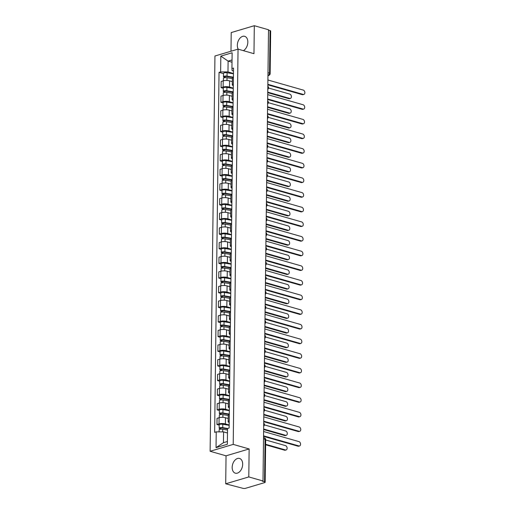 <?xml version="1.0" encoding="UTF-8"?>
<svg xmlns="http://www.w3.org/2000/svg" width="514" height="514" viewBox="0 0 514 514"><rect width="100%" height="100%" fill="white"/><g stroke="black" fill="none" stroke-linecap="round" stroke-linejoin="round"><path stroke-width="0.77" d="M242.679 464.251A7.659 5.005 -74.1 0 0 239.53 458.449A7.659 5.005 -74.1 0 0 232.174 467.374A7.659 5.005 -74.1 0 0 235.322 473.176A7.659 5.005 -74.1 0 0 242.679 464.251M243.366 50.648A7.659 5.005 -74.1 0 0 247.838 42.129A7.659 5.005 -74.1 0 0 244.69 36.327A7.659 5.005 -74.1 0 0 237.333 45.251A7.659 5.005 -74.1 0 0 238.239 49.183M225.704 483.802L248.795 476.928L263.007 480.988L268.52 29.761L254.308 25.7L253.967 53.681L238.046 49.132L214.948 56L210.123 451.273L226.044 455.822L225.704 483.802L242.801 488.294A1.966 0.572 -179.3 0 0 245.576 488.3L264.626 482.627A1.966 0.572 -179.3 0 0 265.16 482.248A1.966 0.572 -179.3 0 0 264.543 481.824L265.063 439.29A1.966 1.285 -74.1 0 0 264.26 437.806L263.534 437.594M254.308 25.7L231.216 32.575L230.985 51.227M248.795 476.928L249.136 448.953L233.215 444.398L238.046 49.132M263.007 480.988L262.333 481.188L264.543 481.824M268.514 30.153L270.056 30.589A1.966 0.572 0.7 0 1 270.672 31.02L270.152 73.547A1.966 0.572 -179.3 0 0 269.542 73.123L270.056 30.589M232.309 81.636L229.591 80.859A4.517 1.317 -179.3 0 0 223.211 80.839L221.155 81.456L221.078 87.65L223.134 87.039A4.517 1.317 0.7 0 1 229.514 87.059L233.272 88.132M233.401 77.813A4.517 1.317 -179.3 0 0 232.347 78.642L232.27 84.836A4.517 1.317 0.7 0 1 233.324 84.007M223.301 88.286L221.078 87.65M233.305 85.69A4.517 1.317 0.7 0 1 232.27 84.836M232.129 96.285L229.411 95.508A4.517 1.317 -179.3 0 0 223.031 95.488L220.975 96.099L220.898 102.299L222.954 101.688A4.517 1.317 0.7 0 1 229.334 101.701L233.093 102.774M233.221 92.462A4.517 1.317 -179.3 0 0 232.167 93.285L232.09 99.485A4.517 1.317 0.7 0 1 233.144 98.656M223.121 102.928L220.898 102.299M233.125 100.339A4.517 1.317 0.7 0 1 232.09 99.485M231.949 110.928L229.231 110.15A4.517 1.317 -179.3 0 0 222.851 110.137L220.795 110.748L220.718 116.941L222.774 116.331A4.517 1.317 0.7 0 1 229.154 116.35L232.913 117.423M233.041 107.105A4.517 1.317 -179.3 0 0 231.987 107.934L231.91 114.127A4.517 1.317 0.7 0 1 232.964 113.305M222.941 117.577L220.718 116.941M232.945 114.982A4.517 1.317 0.7 0 1 231.91 114.127M231.775 125.577L229.051 124.799A4.517 1.317 -179.3 0 0 222.671 124.78L220.615 125.39L220.545 131.59L222.594 130.98A4.517 1.317 0.7 0 1 228.974 130.993L232.739 132.072M232.861 121.754A4.517 1.317 -179.3 0 0 231.808 122.583L231.73 128.776A4.517 1.317 0.7 0 1 232.784 127.947M222.761 132.226L220.545 131.59M232.765 129.631A4.517 1.317 0.7 0 1 231.73 128.776M231.596 140.226L228.871 139.448A4.517 1.317 -179.3 0 0 222.491 139.429L220.435 140.039L220.365 146.239L222.414 145.623A4.517 1.317 0.7 0 1 228.801 145.642L232.559 146.715M232.681 136.396A4.517 1.317 -179.3 0 0 231.628 137.225L231.557 143.425A4.517 1.317 0.7 0 1 232.611 142.596M222.581 146.869L220.365 146.239M232.585 144.273A4.517 1.317 0.7 0 1 231.557 143.425M231.416 154.868L228.691 154.091A4.517 1.317 -179.3 0 0 222.311 154.078L220.262 154.688L220.185 160.882L222.234 160.272A4.517 1.317 0.7 0 1 228.621 160.291L232.379 161.364M232.508 151.045A4.517 1.317 -179.3 0 0 231.454 151.874L231.377 158.068A4.517 1.317 0.7 0 1 232.431 157.239M222.401 161.518L220.185 160.882M232.412 158.922A4.517 1.317 0.7 0 1 231.377 158.068M231.236 169.517L228.518 168.74A4.517 1.317 -179.3 0 0 222.132 168.721L220.082 169.331L220.005 175.531L222.061 174.921A4.517 1.317 0.7 0 1 228.441 174.933L232.199 176.006M232.328 165.694A4.517 1.317 -179.3 0 0 231.274 166.517L225.954 165.604A2.454 0.713 -179.3 0 0 222.35 166.189L222.318 168.669M222.228 176.167L220.005 175.531M232.232 173.571A4.517 1.317 0.7 0 1 231.197 172.717A4.517 1.317 0.7 0 1 232.251 171.888M231.056 184.16L228.338 183.382A4.517 1.317 -179.3 0 0 221.958 183.369L219.902 183.98L219.825 190.174L221.881 189.563A4.517 1.317 0.7 0 1 228.261 189.582L232.02 190.655M232.148 180.337A4.517 1.317 -179.3 0 0 231.094 181.166L231.017 187.366A4.517 1.317 0.7 0 1 232.071 186.537M222.048 190.81L219.825 190.174M232.052 188.214A4.517 1.317 0.7 0 1 231.017 187.366M230.876 198.809L228.158 198.031A4.517 1.317 -179.3 0 0 221.778 198.012L219.722 198.629L219.645 204.823L221.701 204.212A4.517 1.317 0.7 0 1 228.081 204.231L231.84 205.304M231.968 194.986A4.517 1.317 -179.3 0 0 230.914 195.815L230.837 202.008A4.517 1.317 0.7 0 1 231.891 201.18M221.868 205.459L219.645 204.823M231.872 202.863A4.517 1.317 0.7 0 1 230.837 202.008M230.696 213.458L227.978 212.68A4.517 1.317 -179.3 0 0 221.598 212.661L219.542 213.271L219.465 219.472L221.521 218.861A4.517 1.317 0.7 0 1 227.901 218.874L231.66 219.947M231.788 209.635A4.517 1.317 -179.3 0 0 230.735 210.457L230.657 216.657A4.517 1.317 0.7 0 1 231.711 215.829M221.688 220.101L219.465 219.472M231.692 217.512A4.517 1.317 0.7 0 1 230.657 216.657M230.523 228.1L227.798 227.323A4.517 1.317 -179.3 0 0 221.418 227.31L219.362 227.92L219.292 234.114L221.341 233.504A4.517 1.317 0.7 0 1 227.721 233.523L231.486 234.596M231.608 224.277A4.517 1.317 -179.3 0 0 230.555 225.106L230.478 231.3A4.517 1.317 0.7 0 1 231.531 230.478M221.508 234.75L219.292 234.114M231.512 232.155A4.517 1.317 0.7 0 1 230.478 231.3M230.343 242.749L227.618 241.972A4.517 1.317 -179.3 0 0 221.238 241.953L219.189 242.569L219.112 248.763L221.161 248.153A4.517 1.317 0.7 0 1 227.548 248.166L231.306 249.245M231.428 238.926A4.517 1.317 -179.3 0 0 230.375 239.755L230.304 245.949A4.517 1.317 0.7 0 1 231.358 245.12M221.328 249.399L219.112 248.763M231.332 246.804A4.517 1.317 0.7 0 1 230.304 245.949M230.163 257.398L227.445 256.621A4.517 1.317 -179.3 0 0 221.059 256.602L219.009 257.212L218.932 263.412L220.981 262.795A4.517 1.317 0.7 0 1 227.368 262.815L231.127 263.888M231.255 253.569A4.517 1.317 -179.3 0 0 230.201 254.398L230.124 260.598A4.517 1.317 0.7 0 1 231.178 259.769M221.148 264.042L218.932 263.412M231.159 261.446A4.517 1.317 0.7 0 1 230.124 260.598M229.983 272.041L227.265 271.263A4.517 1.317 -179.3 0 0 220.879 271.251L218.829 271.861L218.752 278.055L220.808 277.444A4.517 1.317 0.7 0 1 227.188 277.464L230.947 278.537M231.075 268.218A4.517 1.317 -179.3 0 0 230.021 269.047L229.944 275.241A4.517 1.317 0.7 0 1 230.998 274.418M220.975 278.691L218.752 278.055M230.979 276.095A4.517 1.317 0.7 0 1 229.944 275.241M229.803 286.69L227.085 285.912A4.517 1.317 -179.3 0 0 220.705 285.893L218.649 286.504L218.572 292.704L220.628 292.093A4.517 1.317 0.7 0 1 227.008 292.106L230.767 293.186M230.895 282.867A4.517 1.317 -179.3 0 0 229.842 283.696L229.764 289.89A4.517 1.317 0.7 0 1 230.818 289.061M220.795 293.34L218.572 292.704M230.799 290.744A4.517 1.317 0.7 0 1 229.764 289.89M229.623 301.332L226.905 300.561A4.517 1.317 -179.3 0 0 220.525 300.542L218.469 301.153L218.392 307.346L220.448 306.736A4.517 1.317 0.7 0 1 226.828 306.755L230.587 307.828M230.715 297.51A4.517 1.317 -179.3 0 0 229.662 298.338L229.585 304.539A4.517 1.317 0.7 0 1 230.638 303.71M220.615 307.982L218.392 307.346M230.619 305.387A4.517 1.317 0.7 0 1 229.585 304.539M229.443 315.981L226.725 315.204A4.517 1.317 -179.3 0 0 220.345 315.191L218.289 315.802L218.212 321.995L220.268 321.385A4.517 1.317 0.7 0 1 226.648 321.404L230.413 322.477M230.535 312.159A4.517 1.317 -179.3 0 0 229.482 312.987L229.405 319.181A4.517 1.317 0.7 0 1 230.458 318.352M220.435 322.631L218.212 321.995M230.439 320.036A4.517 1.317 0.7 0 1 229.405 319.181M229.27 330.63L226.546 329.853A4.517 1.317 -179.3 0 0 220.165 329.834L218.109 330.444L218.039 336.644L220.088 336.034A4.517 1.317 0.7 0 1 226.468 336.047L230.233 337.12M230.356 326.808A4.517 1.317 -179.3 0 0 229.302 327.63L229.231 333.83A4.517 1.317 0.7 0 1 230.285 333.001M220.255 337.274L218.039 336.644M230.259 334.685A4.517 1.317 0.7 0 1 229.231 333.83M229.09 345.273L226.366 344.496A4.517 1.317 -179.3 0 0 219.986 344.483L217.936 345.093L217.859 351.287L219.908 350.676A4.517 1.317 0.7 0 1 226.295 350.696L230.054 351.769M230.176 341.45A4.517 1.317 -179.3 0 0 229.122 342.279L229.051 348.473A4.517 1.317 0.7 0 1 230.105 347.65M220.076 351.923L217.859 351.287M230.079 349.327A4.517 1.317 0.7 0 1 229.051 348.473M228.91 359.922L226.192 359.145A4.517 1.317 -179.3 0 0 219.806 359.125L217.756 359.742L217.679 365.936L219.735 365.325A4.517 1.317 0.7 0 1 226.115 365.338L229.874 366.418M230.002 356.099A4.517 1.317 -179.3 0 0 228.948 356.928L228.871 363.122A4.517 1.317 0.7 0 1 229.925 362.293M219.902 366.572L217.679 365.936M229.906 363.976A4.517 1.317 0.7 0 1 228.871 363.122M228.73 374.571L226.012 373.794A4.517 1.317 -179.3 0 0 219.626 373.774L217.576 374.385L217.499 380.585L219.555 379.974A4.517 1.317 0.7 0 1 225.935 379.987L229.694 381.06M229.822 370.742A4.517 1.317 -179.3 0 0 228.769 371.571L223.449 370.658A2.454 0.713 -179.3 0 0 219.844 371.243L219.812 373.723M219.722 381.215L217.499 380.585M229.726 378.625A4.517 1.317 0.7 0 1 228.691 377.771A4.517 1.317 0.7 0 1 229.745 376.942M228.55 389.214L225.832 388.436A4.517 1.317 -179.3 0 0 219.452 388.423L217.396 389.034L217.319 395.227L219.375 394.617A4.517 1.317 0.7 0 1 225.755 394.636L229.514 395.709M229.642 385.391A4.517 1.317 -179.3 0 0 228.589 386.22L228.512 392.413A4.517 1.317 0.7 0 1 229.565 391.591M219.542 395.864L217.319 395.227M229.546 393.268A4.517 1.317 0.7 0 1 228.512 392.413M228.37 403.863L225.652 403.085A4.517 1.317 -179.3 0 0 219.272 403.066L217.216 403.676L217.139 409.876L219.195 409.266A4.517 1.317 0.7 0 1 225.575 409.279L229.334 410.358M229.462 400.04A4.517 1.317 -179.3 0 0 228.409 400.869L228.332 407.062A4.517 1.317 0.7 0 1 229.385 406.233M219.362 410.513L217.139 409.876M229.366 407.917A4.517 1.317 0.7 0 1 228.332 407.062M228.19 418.512L225.473 417.734A4.517 1.317 -179.3 0 0 219.092 417.715L217.036 418.325L216.966 424.525L219.015 423.909A4.517 1.317 0.7 0 1 225.395 423.928L229.16 425.001M229.283 414.682A4.517 1.317 -179.3 0 0 228.229 415.511L228.152 421.711A4.517 1.317 0.7 0 1 229.205 420.882M219.182 425.155L216.966 424.525M229.186 422.559A4.517 1.317 0.7 0 1 228.152 421.711M232.013 62.239L228.113 61.121L227.978 71.921L233.452 73.483M233.484 71.054L232.155 70.675L231.936 68.535L232.129 52.762L220.821 56.129L228.113 61.121L232.039 59.952M227.484 433.006L223.584 431.889L223.449 442.682L216.034 447.643L227.349 444.276L227.541 428.503L229.122 428.034L233.517 68.06L231.936 68.535M216.034 447.643L216.227 431.869L223.584 431.889M227.978 71.921L220.628 71.902L219.041 72.371L214.646 432.338L216.227 431.869M220.628 71.902L220.821 56.129M210.123 451.273L233.215 444.398M226.044 455.822L249.136 448.953M223.449 442.682L227.381 441.513M223.481 73.637L219.041 72.371M267.852 84.315L303.209 94.415A2.255 1.574 73.4 0 0 303.877 94.422L303.003 94.685A2.255 1.574 -106.6 0 1 302.335 94.679L267.845 84.829M303.877 94.422A2.255 1.574 73.4 0 0 304.847 92.269A2.255 1.574 73.4 0 0 303.26 90.098L267.903 79.998M233.401 77.608L226.449 76.451A1.176 0.341 -179.3 0 0 224.714 76.734A1.176 0.341 -179.3 0 0 225.087 76.984L224.213 77.248A2.454 0.713 -179.3 0 1 223.442 76.715L223.481 73.335A2.454 0.713 -179.3 0 1 227.092 72.75L233.446 73.804M233.407 77.184L227.047 76.13A2.454 0.713 -179.3 0 0 223.442 76.715M225.081 77.659L225.093 76.483M267.755 92.141L289.742 98.425A2.255 1.574 73.4 0 0 290.416 98.431A2.255 1.574 73.4 0 0 291.38 96.279A2.255 1.574 73.4 0 0 289.793 94.107L268.533 88.029M232.347 78.61L227.027 77.723A2.454 0.713 -179.3 0 0 223.423 78.314L223.391 80.788M290.416 98.431L289.536 98.688A2.255 1.574 -106.6 0 1 288.868 98.688L267.749 92.655M224.207 77.8L224.213 77.248M267.672 98.964L303.029 109.064A2.255 1.574 73.4 0 0 303.697 109.071L302.823 109.328A2.255 1.574 -106.6 0 1 302.155 109.328L267.666 99.472M303.697 109.071A2.255 1.574 73.4 0 0 304.667 106.912A2.255 1.574 73.4 0 0 303.08 104.747L267.723 94.647M267.492 113.613L302.849 123.713A2.255 1.574 73.4 0 0 303.523 123.713L302.643 123.977A2.255 1.574 -106.6 0 1 301.975 123.97L267.486 114.121M303.523 123.713A2.255 1.574 73.4 0 0 304.487 121.561A2.255 1.574 73.4 0 0 302.9 119.389L267.543 109.289M233.221 92.25L226.269 91.094A1.176 0.341 -179.3 0 0 224.534 91.376A1.176 0.341 -179.3 0 0 224.907 91.633L224.033 91.89A2.454 0.713 -179.3 0 1 223.262 91.363L223.301 87.984A2.454 0.713 -179.3 0 1 226.912 87.393L233.272 88.453M233.227 91.833L226.867 90.772A2.454 0.713 -179.3 0 0 223.262 91.363M224.901 92.302L224.914 91.132M267.576 106.79L289.562 113.074A2.255 1.574 73.4 0 0 290.237 113.074A2.255 1.574 73.4 0 0 291.2 110.921A2.255 1.574 73.4 0 0 289.62 108.756L268.353 102.678M232.167 93.259L226.847 92.372A2.454 0.713 -179.3 0 0 223.243 92.957L223.211 95.437M290.237 113.074L289.356 113.337A2.255 1.574 -106.6 0 1 288.688 113.331L267.569 107.297M224.027 92.449L224.033 91.89M233.041 106.899L226.089 105.743A1.176 0.341 -179.3 0 0 224.361 106.025A1.176 0.341 -179.3 0 0 224.727 106.282L223.853 106.539A2.454 0.713 -179.3 0 1 223.082 106.006L223.121 102.627A2.454 0.713 -179.3 0 1 226.732 102.042L233.093 103.102M233.048 106.482L226.687 105.421A2.454 0.713 -179.3 0 0 223.082 106.006M224.721 106.951L224.734 105.781M267.396 121.439L289.388 127.716A2.255 1.574 73.4 0 0 290.057 127.723A2.255 1.574 73.4 0 0 291.027 125.57A2.255 1.574 73.4 0 0 289.44 123.399L268.173 117.327M231.987 107.901L226.668 107.015A2.454 0.713 -179.3 0 0 223.063 107.606L223.031 110.086M290.057 127.723L289.183 127.986A2.255 1.574 -106.6 0 1 288.508 127.98L267.389 121.947M223.847 107.092L223.853 106.539M267.312 128.256L302.669 138.356A2.255 1.574 73.4 0 0 303.344 138.362L302.463 138.619A2.255 1.574 -106.6 0 1 301.795 138.619L267.306 128.763M303.344 138.362A2.255 1.574 73.4 0 0 304.307 136.21A2.255 1.574 73.4 0 0 302.727 134.038L267.37 123.938M267.139 142.905L302.495 153.005A2.255 1.574 73.4 0 0 303.164 153.011L302.29 153.268A2.255 1.574 -106.6 0 1 301.615 153.262L267.132 143.412M303.164 153.011A2.255 1.574 73.4 0 0 304.134 150.853A2.255 1.574 73.4 0 0 302.547 148.687L267.19 138.587M266.959 157.547L302.316 167.654A2.255 1.574 73.4 0 0 302.984 167.654L302.11 167.917A2.255 1.574 -106.6 0 1 301.435 167.911L266.952 158.061M302.984 167.654A2.255 1.574 73.4 0 0 303.954 165.502A2.255 1.574 73.4 0 0 302.367 163.33L267.01 153.23M232.868 121.548L225.909 120.392A1.176 0.341 -179.3 0 0 224.181 120.674A1.176 0.341 -179.3 0 0 224.547 120.925L223.674 121.188A2.454 0.713 -179.3 0 1 222.903 120.655L222.947 117.276A2.454 0.713 -179.3 0 1 226.552 116.691L232.913 117.745M232.868 121.124L226.513 120.07A2.454 0.713 -179.3 0 0 222.903 120.655M224.541 121.6L224.554 120.424M267.222 136.082L289.209 142.365A2.255 1.574 73.4 0 0 289.877 142.372A2.255 1.574 73.4 0 0 290.847 140.213A2.255 1.574 73.4 0 0 289.26 138.048L267.993 131.969M231.808 122.55L226.494 121.664A2.454 0.713 -179.3 0 0 222.883 122.255L222.851 124.729M289.877 142.372L289.003 142.629A2.255 1.574 -106.6 0 1 288.328 142.629L267.216 136.595M223.667 121.741L223.674 121.188M232.688 136.191L225.73 135.034A1.176 0.341 -179.3 0 0 224.001 135.317A1.176 0.341 -179.3 0 0 224.367 135.574L223.494 135.831A2.454 0.713 -179.3 0 1 222.723 135.304L222.768 131.925A2.454 0.713 -179.3 0 1 226.372 131.333L232.733 132.394M232.694 135.773L226.333 134.713A2.454 0.713 -179.3 0 0 222.723 135.304M224.361 136.242L224.374 135.073M267.042 150.73L289.029 157.014A2.255 1.574 73.4 0 0 289.697 157.014A2.255 1.574 73.4 0 0 290.667 154.862A2.255 1.574 73.4 0 0 289.08 152.69L267.813 146.618M231.634 137.193L226.314 136.313A2.454 0.713 -179.3 0 0 222.703 136.897L222.678 139.378M289.697 157.014L288.823 157.278A2.255 1.574 -106.6 0 1 288.155 157.271L267.036 151.238M223.487 136.383L223.494 135.831M232.508 150.84L225.556 149.683A1.176 0.341 -179.3 0 0 223.821 149.966A1.176 0.341 -179.3 0 0 224.194 150.216L223.314 150.48A2.454 0.713 -179.3 0 1 222.543 149.947L222.588 146.567A2.454 0.713 -179.3 0 1 226.192 145.982L232.553 147.043M232.514 150.422L226.154 149.362A2.454 0.713 -179.3 0 0 222.543 149.947M224.181 150.891L224.2 149.722M266.862 165.379L288.849 171.657A2.255 1.574 73.4 0 0 289.517 171.663A2.255 1.574 73.4 0 0 290.487 169.511A2.255 1.574 73.4 0 0 288.9 167.339L267.633 161.261M231.454 151.842L226.134 150.955A2.454 0.713 -179.3 0 0 222.523 151.546L222.498 154.027M289.517 171.663L288.643 171.92A2.255 1.574 -106.6 0 1 287.975 171.92L266.856 165.887M223.307 151.032L223.314 150.48M266.779 172.196L302.136 182.297A2.255 1.574 73.4 0 0 302.804 182.303L301.93 182.56A2.255 1.574 -106.6 0 1 301.262 182.56L266.772 172.704M302.804 182.303A2.255 1.574 73.4 0 0 303.774 180.151A2.255 1.574 73.4 0 0 302.187 177.979L266.83 167.879M232.328 165.489L225.376 164.332A1.176 0.341 -179.3 0 0 223.641 164.608A1.176 0.341 -179.3 0 0 224.014 164.865L223.134 165.129A2.454 0.713 -179.3 0 1 222.369 164.596L222.408 161.216A2.454 0.713 -179.3 0 1 226.012 160.625L232.373 161.685M232.334 165.065L225.974 164.011A2.454 0.713 -179.3 0 0 222.369 164.596M224.001 165.54L224.02 164.364M266.682 180.022L288.669 186.306A2.255 1.574 73.4 0 0 289.337 186.312A2.255 1.574 73.4 0 0 290.307 184.153A2.255 1.574 73.4 0 0 288.72 181.988L267.453 175.91M289.337 186.312L288.463 186.569A2.255 1.574 -106.6 0 1 287.795 186.563L266.676 180.53M223.127 165.681L223.134 165.129M266.599 186.845L301.956 196.946A2.255 1.574 73.4 0 0 302.624 196.946L301.75 197.209A2.255 1.574 -106.6 0 1 301.082 197.203L266.593 187.353M302.624 196.946A2.255 1.574 73.4 0 0 303.594 194.793A2.255 1.574 73.4 0 0 302.007 192.628L266.65 182.528M232.148 180.131L225.196 178.975A1.176 0.341 -179.3 0 0 223.462 179.257A1.176 0.341 -179.3 0 0 223.834 179.514L222.96 179.772A2.454 0.713 -179.3 0 1 222.189 179.245L222.228 175.865A2.454 0.713 -179.3 0 1 225.839 175.274L232.193 176.334M232.155 179.714L225.794 178.654A2.454 0.713 -179.3 0 0 222.189 179.245M223.828 180.183L223.841 179.013M266.503 194.671L288.489 200.955A2.255 1.574 73.4 0 0 289.164 200.955A2.255 1.574 73.4 0 0 290.127 198.802A2.255 1.574 73.4 0 0 288.54 196.631L267.28 190.559M231.094 181.134L225.774 180.253A2.454 0.713 -179.3 0 0 222.17 180.838L222.138 183.318M289.164 200.955L288.283 201.218A2.255 1.574 -106.6 0 1 287.615 201.212L266.496 195.179M222.954 180.324L222.96 179.772M266.419 201.488L301.776 211.588A2.255 1.574 73.4 0 0 302.444 211.595L301.57 211.858A2.255 1.574 -106.6 0 1 300.902 211.852L266.413 202.002M302.444 211.595A2.255 1.574 73.4 0 0 303.414 209.442A2.255 1.574 73.4 0 0 301.827 207.27L266.47 197.17M231.968 194.78L225.016 193.624A1.176 0.341 -179.3 0 0 223.282 193.906A1.176 0.341 -179.3 0 0 223.654 194.157L222.78 194.421A2.454 0.713 -179.3 0 1 222.009 193.887L222.048 190.508A2.454 0.713 -179.3 0 1 225.659 189.923L232.02 190.977M231.975 194.356L225.614 193.303A2.454 0.713 -179.3 0 0 222.009 193.887M223.648 194.832L223.661 193.656M266.323 209.32L288.309 215.597A2.255 1.574 73.4 0 0 288.984 215.604A2.255 1.574 73.4 0 0 289.947 213.451A2.255 1.574 73.4 0 0 288.367 211.28L267.1 205.202M230.914 195.783L225.595 194.896A2.454 0.713 -179.3 0 0 221.99 195.487L221.958 197.967M288.984 215.604L288.11 215.861A2.255 1.574 -106.6 0 1 287.435 215.861L266.316 209.828M222.774 194.973L222.78 194.421M266.239 216.137L301.596 226.237A2.255 1.574 73.4 0 0 302.271 226.244L301.39 226.501A2.255 1.574 -106.6 0 1 300.722 226.501L266.233 216.645M302.271 226.244A2.255 1.574 73.4 0 0 303.234 224.091A2.255 1.574 73.4 0 0 301.647 221.919L266.297 211.819M231.795 209.423L224.836 208.266A1.176 0.341 -179.3 0 0 223.108 208.549A1.176 0.341 -179.3 0 0 223.474 208.806L222.601 209.063A2.454 0.713 -179.3 0 1 221.83 208.536L221.868 205.157A2.454 0.713 -179.3 0 1 225.479 204.566L231.84 205.626M231.795 209.005L225.44 207.945A2.454 0.713 -179.3 0 0 221.83 208.536M223.468 209.474L223.481 208.305M266.143 223.963L288.136 230.246A2.255 1.574 73.4 0 0 288.804 230.246A2.255 1.574 73.4 0 0 289.774 228.094A2.255 1.574 73.4 0 0 288.187 225.929L266.92 219.851M230.735 210.432L225.415 209.545A2.454 0.713 -179.3 0 0 221.81 210.13L221.778 212.61M288.804 230.246L287.93 230.51A2.255 1.574 -106.6 0 1 287.255 230.503L266.136 224.47M222.594 209.622L222.601 209.063M266.059 230.786L301.416 240.886A2.255 1.574 73.4 0 0 302.091 240.886L301.217 241.15A2.255 1.574 -106.6 0 1 300.542 241.143L266.053 231.294M302.091 240.886A2.255 1.574 73.4 0 0 303.054 238.734A2.255 1.574 73.4 0 0 301.474 236.568L266.117 226.462M231.615 224.072L224.657 222.915A1.176 0.341 -179.3 0 0 222.928 223.198A1.176 0.341 -179.3 0 0 223.294 223.455L222.421 223.712A2.454 0.713 -179.3 0 1 221.65 223.185L221.695 219.799A2.454 0.713 -179.3 0 1 225.299 219.215L231.66 220.275M231.615 223.654L225.261 222.594A2.454 0.713 -179.3 0 0 221.65 223.185M223.288 224.123L223.301 222.954M265.969 238.612L287.956 244.889A2.255 1.574 73.4 0 0 288.624 244.895A2.255 1.574 73.4 0 0 289.594 242.743A2.255 1.574 73.4 0 0 288.007 240.571L266.74 234.5M230.561 225.074L225.241 224.188A2.454 0.713 -179.3 0 0 221.63 224.779L221.598 227.259M288.624 244.895L287.75 245.159A2.255 1.574 -106.6 0 1 287.075 245.152L265.963 239.119M222.414 224.265L222.421 223.712M265.886 245.429L301.243 255.529A2.255 1.574 73.4 0 0 301.911 255.535L301.037 255.799A2.255 1.574 -106.6 0 1 300.362 255.792L265.879 245.936M301.911 255.535A2.255 1.574 73.4 0 0 302.881 253.383A2.255 1.574 73.4 0 0 301.294 251.211L265.937 241.111M231.435 238.721L224.477 237.564A1.176 0.341 -179.3 0 0 222.748 237.847A1.176 0.341 -179.3 0 0 223.115 238.098L222.241 238.361A2.454 0.713 -179.3 0 1 221.47 237.828L221.515 234.448A2.454 0.713 -179.3 0 1 225.119 233.864L231.48 234.917M231.441 238.297L225.081 237.243A2.454 0.713 -179.3 0 0 221.47 237.828M223.108 238.772L223.121 237.596M265.789 253.254L287.776 259.538A2.255 1.574 73.4 0 0 288.444 259.544A2.255 1.574 73.4 0 0 289.414 257.385A2.255 1.574 73.4 0 0 287.827 255.22L266.56 249.142M230.381 239.723L225.061 238.837A2.454 0.713 -179.3 0 0 221.45 239.428L221.425 241.901M288.444 259.544L287.57 259.801A2.255 1.574 -106.6 0 1 286.902 259.801L265.783 253.768M222.234 238.914L222.241 238.361M265.706 260.078L301.063 270.178A2.255 1.574 73.4 0 0 301.731 270.184L300.857 270.441A2.255 1.574 -106.6 0 1 300.182 270.441L265.699 260.585M301.731 270.184A2.255 1.574 73.4 0 0 302.701 268.025A2.255 1.574 73.4 0 0 301.114 265.86L265.757 255.76M231.255 253.363L224.303 252.207A1.176 0.341 -179.3 0 0 222.568 252.49A1.176 0.341 -179.3 0 0 222.941 252.747L222.061 253.004A2.454 0.713 -179.3 0 1 221.29 252.477L221.335 249.097A2.454 0.713 -179.3 0 1 224.939 248.506L231.3 249.566M231.261 252.946L224.901 251.886A2.454 0.713 -179.3 0 0 221.29 252.477M222.928 253.415L222.947 252.245M265.609 267.903L287.596 274.187A2.255 1.574 73.4 0 0 288.264 274.187A2.255 1.574 73.4 0 0 289.234 272.034A2.255 1.574 73.4 0 0 287.647 269.863L266.38 263.791M230.201 254.366L224.881 253.486A2.454 0.713 -179.3 0 0 221.271 254.07L221.245 256.55M288.264 274.187L287.39 274.45A2.255 1.574 -106.6 0 1 286.722 274.444L265.603 268.411M222.054 253.563L222.061 253.004M265.526 274.727L300.883 284.827A2.255 1.574 73.4 0 0 301.551 284.827L300.677 285.09A2.255 1.574 -106.6 0 1 300.009 285.084L265.52 275.234M301.551 284.827A2.255 1.574 73.4 0 0 302.521 282.674A2.255 1.574 73.4 0 0 300.934 280.503L265.577 270.403M231.075 268.012L224.123 266.856A1.176 0.341 -179.3 0 0 222.389 267.139A1.176 0.341 -179.3 0 0 222.761 267.389L221.887 267.653A2.454 0.713 -179.3 0 1 221.116 267.119L221.155 263.74A2.454 0.713 -179.3 0 1 224.766 263.155L231.12 264.215M231.082 267.595L224.721 266.535A2.454 0.713 -179.3 0 0 221.116 267.119M222.748 268.064L222.768 266.894M265.43 282.552L287.416 288.829A2.255 1.574 73.4 0 0 288.084 288.836A2.255 1.574 73.4 0 0 289.054 286.683A2.255 1.574 73.4 0 0 287.467 284.512L266.201 278.44M230.021 269.015L224.702 268.128A2.454 0.713 -179.3 0 0 221.097 268.719L221.065 271.199M288.084 288.836L287.21 289.093A2.255 1.574 -106.6 0 1 286.542 289.093L265.423 283.06M221.875 268.205L221.887 267.653M265.346 289.369L300.703 299.469A2.255 1.574 73.4 0 0 301.371 299.476L300.497 299.733A2.255 1.574 -106.6 0 1 299.829 299.733L265.34 289.877M301.371 299.476A2.255 1.574 73.4 0 0 302.341 297.323A2.255 1.574 73.4 0 0 300.754 295.152L265.397 285.052M230.895 282.661L223.943 281.505A1.176 0.341 -179.3 0 0 222.209 281.781A1.176 0.341 -179.3 0 0 222.581 282.038L221.707 282.302A2.454 0.713 -179.3 0 1 220.936 281.768L220.975 278.389A2.454 0.713 -179.3 0 1 224.586 277.804L230.94 278.858M230.902 282.237L224.541 281.184A2.454 0.713 -179.3 0 0 220.936 281.768M222.575 282.713L222.588 281.537M265.25 297.195L287.236 303.478A2.255 1.574 73.4 0 0 287.911 303.485A2.255 1.574 73.4 0 0 288.874 301.326A2.255 1.574 73.4 0 0 287.294 299.161L266.027 293.083M229.842 283.664L224.522 282.777A2.454 0.713 -179.3 0 0 220.917 283.362L220.885 285.842M287.911 303.485L287.03 303.742A2.255 1.574 -106.6 0 1 286.362 303.735L265.243 297.702M221.701 282.854L221.707 282.302M265.166 304.018L300.523 314.118A2.255 1.574 73.4 0 0 301.191 314.125L300.317 314.382A2.255 1.574 -106.6 0 1 299.649 314.375L265.16 304.526M301.191 314.125A2.255 1.574 73.4 0 0 302.161 311.966A2.255 1.574 73.4 0 0 300.574 309.801L265.218 299.701M230.715 297.304L223.763 296.148A1.176 0.341 -179.3 0 0 222.029 296.43A1.176 0.341 -179.3 0 0 222.401 296.687L221.528 296.944A2.454 0.713 -179.3 0 1 220.757 296.417L220.795 293.038A2.454 0.713 -179.3 0 1 224.406 292.447L230.767 293.507M230.722 296.886L224.361 295.826A2.454 0.713 -179.3 0 0 220.757 296.417M222.395 297.355L222.408 296.186M265.07 311.844L287.056 318.127A2.255 1.574 73.4 0 0 287.731 318.127A2.255 1.574 73.4 0 0 288.695 315.975A2.255 1.574 73.4 0 0 287.114 313.803L265.847 307.732M229.662 298.306L224.342 297.426A2.454 0.713 -179.3 0 0 220.737 298.011L220.705 300.491M287.731 318.127L286.857 318.391A2.255 1.574 -106.6 0 1 286.182 318.384L265.063 312.351M221.521 297.497L221.528 296.944M264.986 318.661L300.343 328.767A2.255 1.574 73.4 0 0 301.018 328.767L300.137 329.031A2.255 1.574 -106.6 0 1 299.469 329.024L264.98 319.175M301.018 328.767A2.255 1.574 73.4 0 0 301.981 326.615A2.255 1.574 73.4 0 0 300.401 324.443L265.044 314.343M230.542 311.953L223.584 310.797A1.176 0.341 -179.3 0 0 221.855 311.079A1.176 0.341 -179.3 0 0 222.221 311.33L221.348 311.593A2.454 0.713 -179.3 0 1 220.577 311.06L220.615 307.68A2.454 0.713 -179.3 0 1 224.226 307.096L230.587 308.149M230.542 311.535L224.188 310.475A2.454 0.713 -179.3 0 0 220.577 311.06M222.215 312.004L222.228 310.829M264.89 326.493L286.883 332.77A2.255 1.574 73.4 0 0 287.551 332.776A2.255 1.574 73.4 0 0 288.521 330.624A2.255 1.574 73.4 0 0 286.934 328.452L265.667 322.374M229.482 312.955L224.168 312.069A2.454 0.713 -179.3 0 0 220.557 312.66L220.525 315.14M287.551 332.776L286.677 333.033A2.255 1.574 -106.6 0 1 286.002 333.033L264.883 327M221.341 312.146L221.348 311.593M264.806 333.31L300.163 343.41A2.255 1.574 73.4 0 0 300.838 343.416L299.964 343.673A2.255 1.574 -106.6 0 1 299.289 343.673L264.806 333.817M300.838 343.416A2.255 1.574 73.4 0 0 301.802 341.264A2.255 1.574 73.4 0 0 300.221 339.092L264.864 328.992M230.362 326.602L223.404 325.439A1.176 0.341 -179.3 0 0 221.675 325.722A1.176 0.341 -179.3 0 0 222.042 325.979L221.168 326.242A2.454 0.713 -179.3 0 1 220.397 325.709L220.442 322.329A2.454 0.713 -179.3 0 1 224.046 321.738L230.407 322.798M230.362 326.178L224.008 325.118A2.454 0.713 -179.3 0 0 220.397 325.709M222.035 326.647L222.048 325.478M264.716 341.135L286.703 347.419A2.255 1.574 73.4 0 0 287.371 347.419A2.255 1.574 73.4 0 0 288.341 345.267A2.255 1.574 73.4 0 0 286.754 343.101L265.487 337.023M229.308 327.604L223.988 326.718A2.454 0.713 -179.3 0 0 220.377 327.302L220.345 329.782M287.371 347.419L286.497 347.682A2.255 1.574 -106.6 0 1 285.829 347.676L264.71 341.643M221.161 326.795L221.168 326.242M264.633 347.959L299.99 358.059A2.255 1.574 73.4 0 0 300.658 358.059L299.784 358.322A2.255 1.574 -106.6 0 1 299.109 358.316L264.626 348.466M300.658 358.059A2.255 1.574 73.4 0 0 301.628 355.906A2.255 1.574 73.4 0 0 300.041 353.741L264.684 343.635M230.182 341.245L223.224 340.088A1.176 0.341 -179.3 0 0 221.495 340.371A1.176 0.341 -179.3 0 0 221.862 340.628L220.988 340.885A2.454 0.713 -179.3 0 1 220.217 340.358L220.262 336.972A2.454 0.713 -179.3 0 1 223.866 336.387L230.227 337.447M230.188 340.827L223.828 339.767A2.454 0.713 -179.3 0 0 220.217 340.358M221.855 341.296L221.868 340.127M264.537 355.784L286.523 362.062A2.255 1.574 73.4 0 0 287.191 362.068A2.255 1.574 73.4 0 0 288.161 359.916A2.255 1.574 73.4 0 0 286.574 357.744L265.308 351.672M229.128 342.247L223.808 341.367A2.454 0.713 -179.3 0 0 220.198 341.951L220.172 344.431M287.191 362.068L286.317 362.331A2.255 1.574 -106.6 0 1 285.649 362.325L264.53 356.292M220.981 341.437L220.988 340.885M264.453 362.601L299.81 372.701A2.255 1.574 73.4 0 0 300.478 372.708L299.604 372.971A2.255 1.574 -106.6 0 1 298.936 372.965L264.447 363.115M300.478 372.708A2.255 1.574 73.4 0 0 301.448 370.555A2.255 1.574 73.4 0 0 299.861 368.384L264.504 358.284M230.002 355.894L223.05 354.737A1.176 0.341 -179.3 0 0 221.316 355.02A1.176 0.341 -179.3 0 0 221.688 355.27L220.808 355.534A2.454 0.713 -179.3 0 1 220.043 355.001L220.082 351.621A2.454 0.713 -179.3 0 1 223.686 351.036L230.047 352.09M230.009 355.47L223.648 354.416A2.454 0.713 -179.3 0 0 220.043 355.001M221.675 355.945L221.695 354.769M264.357 370.427L286.343 376.711A2.255 1.574 73.4 0 0 287.011 376.717A2.255 1.574 73.4 0 0 287.981 374.565A2.255 1.574 73.4 0 0 286.394 372.393L265.128 366.315M228.948 356.896L223.629 356.009A2.454 0.713 -179.3 0 0 220.018 356.6L219.992 359.074M287.011 376.717L286.137 376.974A2.255 1.574 -106.6 0 1 285.469 376.974L264.35 370.941M220.802 356.086L220.808 355.534M264.273 377.25L299.63 387.35A2.255 1.574 73.4 0 0 300.298 387.357L299.424 387.614A2.255 1.574 -106.6 0 1 298.756 387.614L264.267 377.758M300.298 387.357A2.255 1.574 73.4 0 0 301.268 385.198A2.255 1.574 73.4 0 0 299.681 383.033L264.324 372.933M229.822 370.536L222.87 369.38A1.176 0.341 -179.3 0 0 221.136 369.662A1.176 0.341 -179.3 0 0 221.508 369.919L220.634 370.176A2.454 0.713 -179.3 0 1 219.863 369.65L219.902 366.27A2.454 0.713 -179.3 0 1 223.513 365.679L229.867 366.739M229.829 370.119L223.468 369.058A2.454 0.713 -179.3 0 0 219.863 369.65M221.495 370.588L221.515 369.418M264.177 385.076L286.163 391.36A2.255 1.574 73.4 0 0 286.838 391.36A2.255 1.574 73.4 0 0 287.801 389.207A2.255 1.574 73.4 0 0 286.214 387.042L264.948 380.964M286.838 391.36L285.957 391.623A2.255 1.574 -106.6 0 1 285.289 391.617L264.17 385.584M220.628 370.735L220.634 370.176M264.093 391.899L299.45 401.999A2.255 1.574 73.4 0 0 300.118 401.999L299.244 402.263A2.255 1.574 -106.6 0 1 298.576 402.256L264.087 392.407M300.118 401.999A2.255 1.574 73.4 0 0 301.088 399.847A2.255 1.574 73.4 0 0 299.501 397.675L264.145 387.575M229.642 385.185L222.691 384.029A1.176 0.341 -179.3 0 0 220.956 384.311A1.176 0.341 -179.3 0 0 221.328 384.568L220.455 384.825A2.454 0.713 -179.3 0 1 219.684 384.292L219.722 380.913A2.454 0.713 -179.3 0 1 223.333 380.328L229.694 381.388M229.649 384.768L223.288 383.707A2.454 0.713 -179.3 0 0 219.684 384.292M221.322 385.237L221.335 384.067M263.997 399.725L285.983 406.002A2.255 1.574 73.4 0 0 286.658 406.009A2.255 1.574 73.4 0 0 287.622 403.856A2.255 1.574 73.4 0 0 286.041 401.685L264.774 395.613M228.589 386.187L223.269 385.301A2.454 0.713 -179.3 0 0 219.664 385.892L219.632 388.372M286.658 406.009L285.778 406.272A2.255 1.574 -106.6 0 1 285.109 406.266L263.99 400.233M220.448 385.378L220.455 384.825M263.913 406.542L299.27 416.642A2.255 1.574 73.4 0 0 299.945 416.648L299.064 416.905A2.255 1.574 -106.6 0 1 298.396 416.905L263.907 407.049M299.945 416.648A2.255 1.574 73.4 0 0 300.908 414.496A2.255 1.574 73.4 0 0 299.321 412.324L263.965 402.224M229.462 399.834L222.511 398.678A1.176 0.341 -179.3 0 0 220.782 398.96A1.176 0.341 -179.3 0 0 221.148 399.211L220.275 399.474A2.454 0.713 -179.3 0 1 219.504 398.941L219.542 395.562A2.454 0.713 -179.3 0 1 223.153 394.977L229.514 396.031M229.469 399.41L223.108 398.356A2.454 0.713 -179.3 0 0 219.504 398.941M221.142 399.886L221.155 398.71M263.817 414.368L285.803 420.651A2.255 1.574 73.4 0 0 286.478 420.658A2.255 1.574 73.4 0 0 287.442 418.499A2.255 1.574 73.4 0 0 285.861 416.334L264.594 410.256M228.409 400.836L223.089 399.95A2.454 0.713 -179.3 0 0 219.484 400.534L219.452 403.015M286.478 420.658L285.604 420.915A2.255 1.574 -106.6 0 1 284.929 420.915L263.81 414.882M220.268 400.027L220.275 399.474M263.733 421.191L299.09 431.291A2.255 1.574 73.4 0 0 299.765 431.297L298.885 431.554A2.255 1.574 -106.6 0 1 298.216 431.548L263.727 421.698M299.765 431.297A2.255 1.574 73.4 0 0 300.729 429.139A2.255 1.574 73.4 0 0 299.148 426.973L263.791 416.873M229.289 414.477L222.331 413.32A1.176 0.341 -179.3 0 0 220.602 413.603A1.176 0.341 -179.3 0 0 220.969 413.86L220.095 414.117A2.454 0.713 -179.3 0 1 219.324 413.59L219.369 410.211A2.454 0.713 -179.3 0 1 222.973 409.619L229.334 410.68M229.289 414.059L222.935 412.999A2.454 0.713 -179.3 0 0 219.324 413.59M220.962 414.528L220.975 413.359M263.637 429.017L285.63 435.3A2.255 1.574 73.4 0 0 286.298 435.3A2.255 1.574 73.4 0 0 287.268 433.148A2.255 1.574 73.4 0 0 285.681 430.976L264.414 424.905M228.229 415.479L222.915 414.599A2.454 0.713 -179.3 0 0 219.305 415.183L219.272 417.664M286.298 435.3L285.424 435.564A2.255 1.574 -106.6 0 1 284.75 435.557L263.637 429.524M220.088 414.669L220.095 414.117M263.56 435.833L298.91 445.94A2.255 1.574 73.4 0 0 299.585 445.94L298.711 446.203A2.255 1.574 -106.6 0 1 298.036 446.197L263.553 436.347M299.585 445.94A2.255 1.574 73.4 0 0 300.549 443.788A2.255 1.574 73.4 0 0 298.968 441.616L263.611 431.516M227.535 428.862L222.151 427.969A1.176 0.341 -179.3 0 0 220.422 428.252A1.176 0.341 -179.3 0 0 220.789 428.503L219.915 428.766A2.454 0.713 -179.3 0 1 219.144 428.233L219.189 424.853A2.454 0.713 -179.3 0 1 222.793 424.268L229.154 425.322M227.67 428.464L222.755 427.648A2.454 0.713 -179.3 0 0 219.144 428.233M220.782 429.177L220.795 428.008M265.629 444.282L285.45 449.943A2.255 1.574 73.4 0 0 286.118 449.949A2.255 1.574 73.4 0 0 287.088 447.797A2.255 1.574 73.4 0 0 285.501 445.625L265.68 439.965M227.522 430.038L222.735 429.241A2.454 0.713 -179.3 0 0 219.125 429.832L219.099 431.876M286.118 449.949L285.244 450.206A2.255 1.574 -106.6 0 1 284.576 450.206L265.622 444.79M219.908 429.319L219.915 428.766M263.688 425.039A1.966 1.285 -74.1 0 0 263.817 424.236A1.966 1.285 -74.1 0 0 263.708 423.504M263.868 410.39A1.966 1.285 -74.1 0 0 263.997 409.587A1.966 1.285 -74.1 0 0 263.888 408.855M264.048 395.748A1.966 1.285 -74.1 0 0 264.177 394.945A1.966 1.285 -74.1 0 0 264.067 394.206M264.228 381.099A1.966 1.285 -74.1 0 0 264.35 380.296A1.966 1.285 -74.1 0 0 264.247 379.563M264.402 366.45A1.966 1.285 -74.1 0 0 264.53 365.647A1.966 1.285 -74.1 0 0 264.421 364.914M264.582 351.807A1.966 1.285 -74.1 0 0 264.71 351.004A1.966 1.285 -74.1 0 0 264.601 350.272M264.761 337.158A1.966 1.285 -74.1 0 0 264.89 336.355A1.966 1.285 -74.1 0 0 264.781 335.623M264.941 322.509A1.966 1.285 -74.1 0 0 265.07 321.706A1.966 1.285 -74.1 0 0 264.961 320.974M265.121 307.867A1.966 1.285 -74.1 0 0 265.25 307.064A1.966 1.285 -74.1 0 0 265.14 306.331M265.301 293.218A1.966 1.285 -74.1 0 0 265.43 292.415A1.966 1.285 -74.1 0 0 265.32 291.682M265.481 278.569A1.966 1.285 -74.1 0 0 265.603 277.766A1.966 1.285 -74.1 0 0 265.494 277.033M265.654 263.926A1.966 1.285 -74.1 0 0 265.783 263.123A1.966 1.285 -74.1 0 0 265.674 262.391M265.834 249.277A1.966 1.285 -74.1 0 0 265.963 248.474A1.966 1.285 -74.1 0 0 265.854 247.742M266.014 234.635A1.966 1.285 -74.1 0 0 266.143 233.831A1.966 1.285 -74.1 0 0 266.034 233.093M266.194 219.986A1.966 1.285 -74.1 0 0 266.323 219.182A1.966 1.285 -74.1 0 0 266.213 218.45M266.374 205.337A1.966 1.285 -74.1 0 0 266.503 204.533A1.966 1.285 -74.1 0 0 266.393 203.801M266.554 190.694A1.966 1.285 -74.1 0 0 266.676 189.891A1.966 1.285 -74.1 0 0 266.573 189.158M266.734 176.045A1.966 1.285 -74.1 0 0 266.856 175.242A1.966 1.285 -74.1 0 0 266.747 174.509M266.907 161.396A1.966 1.285 -74.1 0 0 267.036 160.593A1.966 1.285 -74.1 0 0 266.927 159.86M267.087 146.753A1.966 1.285 -74.1 0 0 267.216 145.95A1.966 1.285 -74.1 0 0 267.107 145.218M267.267 132.104A1.966 1.285 -74.1 0 0 267.396 131.301A1.966 1.285 -74.1 0 0 267.286 130.569M267.447 117.462A1.966 1.285 -74.1 0 0 267.576 116.659A1.966 1.285 -74.1 0 0 267.466 115.92M267.627 102.813A1.966 1.285 -74.1 0 0 267.755 102.01A1.966 1.285 -74.1 0 0 267.646 101.277M267.807 88.164A1.966 1.285 -74.1 0 0 267.929 87.361A1.966 1.285 -74.1 0 0 267.826 86.628M267.961 75.462L268.167 75.404A1.966 1.285 -74.1 0 0 269.542 73.123L267.993 72.68M267.961 75.34L268.167 75.404A1.966 1.369 -106.6 0 0 268.751 75.404A1.966 1.966 0 0 0 270.152 73.547M225.395 423.928L225.473 417.734M225.575 409.279L225.652 403.085M225.755 394.636L225.832 388.436M225.935 379.987L226.012 373.794M226.115 365.338L226.192 359.145M226.295 350.696L226.366 344.496M226.468 336.047L226.546 329.853M226.648 321.404L226.725 315.204M226.828 306.755L226.905 300.561M227.008 292.106L227.085 285.912M227.188 277.464L227.265 271.263M227.368 262.815L227.445 256.621M227.548 248.166L227.618 241.972M227.721 233.523L227.798 227.323M227.901 218.874L227.978 212.68M228.081 204.231L228.158 198.031M228.261 189.582L228.338 183.382M228.441 174.933L228.518 168.74M228.621 160.291L228.691 154.091M228.801 145.642L228.871 139.448M228.974 130.993L229.051 124.799M229.154 116.35L229.231 110.15M229.334 101.701L229.411 95.508M229.514 87.059L229.591 80.859M219.195 409.266L219.272 403.066M219.375 394.617L219.452 388.423M219.555 379.974L219.626 373.774M219.735 365.325L219.806 359.125M219.908 350.676L219.986 344.483M220.088 336.034L220.165 329.834M220.268 321.385L220.345 315.191M220.448 306.736L220.525 300.542M220.628 292.093L220.705 285.893M220.808 277.444L220.879 271.251M220.981 262.795L221.059 256.602M221.161 248.153L221.238 241.953M221.341 233.504L221.418 227.31M221.521 218.861L221.598 212.661M221.701 204.212L221.778 198.012M221.881 189.563L221.958 183.369M222.061 174.921L222.132 168.721M222.234 160.272L222.311 154.078M222.414 145.623L222.491 139.429M222.594 130.98L222.671 124.78M222.774 116.331L222.851 110.137M222.954 101.688L223.031 95.488M223.134 87.039L223.211 80.839M219.015 423.909L219.092 417.715M263.521 438.847L265.063 439.29A1.966 0.572 -179.3 0 1 265.68 439.714A1.966 1.966 0 0 0 264.26 437.806M303.209 94.415L302.335 94.679M227.047 76.13L227.092 72.75M226.995 80.48L227.027 77.723M288.868 98.688L289.742 98.425M303.029 109.064L302.155 109.328M302.849 123.713L301.975 123.97M226.867 90.772L226.912 87.393M226.815 95.129L226.847 92.372M288.688 113.331L289.562 113.074M226.687 105.421L226.732 102.042M226.635 109.771L226.668 107.015M288.508 127.98L289.388 127.716M302.669 138.356L301.795 138.619M302.495 153.005L301.615 153.262M302.316 167.654L301.435 167.911M226.513 120.07L226.552 116.691M226.456 124.42L226.494 121.664M288.328 142.629L289.209 142.365M226.333 134.713L226.372 131.333M226.276 139.069L226.314 136.313M288.155 157.271L289.029 157.014M226.154 149.362L226.192 145.982M226.102 153.712L226.134 150.955M287.975 171.92L288.849 171.657M302.136 182.297L301.262 182.56M225.974 164.011L226.012 160.625M225.922 168.361L225.954 165.604M287.795 186.563L288.669 186.306M301.956 196.946L301.082 197.203M225.794 178.654L225.839 175.274M225.742 183.003L225.774 180.253M287.615 201.212L288.489 200.955M301.776 211.588L300.902 211.852M225.614 193.303L225.659 189.923M225.562 197.652L225.595 194.896M287.435 215.861L288.309 215.597M301.596 226.237L300.722 226.501M225.44 207.945L225.479 204.566M225.383 212.301L225.415 209.545M287.255 230.503L288.136 230.246M301.416 240.886L300.542 241.143M225.261 222.594L225.299 219.215M225.203 226.944L225.241 224.188M287.075 245.152L287.956 244.889M301.243 255.529L300.362 255.792M225.081 237.243L225.119 233.864M225.029 241.593L225.061 238.837M286.902 259.801L287.776 259.538M301.063 270.178L300.182 270.441M224.901 251.886L224.939 248.506M224.849 256.242L224.881 253.486M286.722 274.444L287.596 274.187M300.883 284.827L300.009 285.084M224.721 266.535L224.766 263.155M224.669 270.884L224.702 268.128M286.542 289.093L287.416 288.829M300.703 299.469L299.829 299.733M224.541 281.184L224.586 277.804M224.489 285.533L224.522 282.777M286.362 303.735L287.236 303.478M300.523 314.118L299.649 314.375M224.361 295.826L224.406 292.447M224.31 300.182L224.342 297.426M286.182 318.384L287.056 318.127M300.343 328.767L299.469 329.024M224.188 310.475L224.226 307.096M224.13 314.825L224.168 312.069M286.002 333.033L286.883 332.77M300.163 343.41L299.289 343.673M224.008 325.118L224.046 321.738M223.95 329.474L223.988 326.718M285.829 347.676L286.703 347.419M299.99 358.059L299.109 358.316M223.828 339.767L223.866 336.387M223.776 344.117L223.808 341.367M285.649 362.325L286.523 362.062M299.81 372.701L298.936 372.965M223.648 354.416L223.686 351.036M223.596 358.766L223.629 356.009M285.469 376.974L286.343 376.711M299.63 387.35L298.756 387.614M223.468 369.058L223.513 365.679M223.417 373.415L223.449 370.658M285.289 391.617L286.163 391.36M299.45 401.999L298.576 402.256M223.288 383.707L223.333 380.328M223.237 388.057L223.269 385.301M285.109 406.266L285.983 406.002M299.27 416.642L298.396 416.905M223.108 398.356L223.153 394.977M223.057 402.706L223.089 399.95M284.929 420.915L285.803 420.651M299.09 431.291L298.216 431.548M222.935 412.999L222.973 409.619M222.877 417.355L222.915 414.599M284.75 435.557L285.63 435.3M298.91 445.94L298.036 446.197M222.755 427.648L222.793 424.268M222.703 431.889L222.735 429.241M284.576 450.206L285.45 449.943M267.788 89.314A1.966 1.966 0 0 0 267.826 86.243M267.614 103.957A1.966 1.966 0 0 0 267.646 100.892M267.434 118.605A1.966 1.966 0 0 0 267.473 115.534M267.254 133.255A1.966 1.966 0 0 0 267.293 130.183M267.074 147.897A1.966 1.966 0 0 0 267.113 144.832M266.894 162.546A1.966 1.966 0 0 0 266.933 159.475M266.715 177.195A1.966 1.966 0 0 0 266.753 174.124M266.541 191.838A1.966 1.966 0 0 0 266.573 188.773M266.361 206.487A1.966 1.966 0 0 0 266.393 203.416M266.181 221.129A1.966 1.966 0 0 0 266.22 218.064M266.001 235.778A1.966 1.966 0 0 0 266.04 232.707M265.822 250.427A1.966 1.966 0 0 0 265.86 247.356M265.642 265.07A1.966 1.966 0 0 0 265.68 262.005M265.462 279.719A1.966 1.966 0 0 0 265.5 276.648M265.288 294.368A1.966 1.966 0 0 0 265.32 291.297M265.108 309.01A1.966 1.966 0 0 0 265.147 305.946M264.928 323.659A1.966 1.966 0 0 0 264.967 320.588M264.749 338.308A1.966 1.966 0 0 0 264.787 335.237M264.569 352.951A1.966 1.966 0 0 0 264.607 349.886M264.389 367.6A1.966 1.966 0 0 0 264.427 364.529M264.209 382.243A1.966 1.966 0 0 0 264.247 379.178M264.035 396.892A1.966 1.966 0 0 0 264.067 393.82M263.855 411.541A1.966 1.966 0 0 0 263.894 408.469M263.676 426.183A1.966 1.966 0 0 0 263.714 423.118M228.691 377.771L228.769 371.571M231.197 172.717L231.274 166.517M265.68 439.714L265.16 482.248M268.751 75.404L267.955 75.642"/></g></svg>
